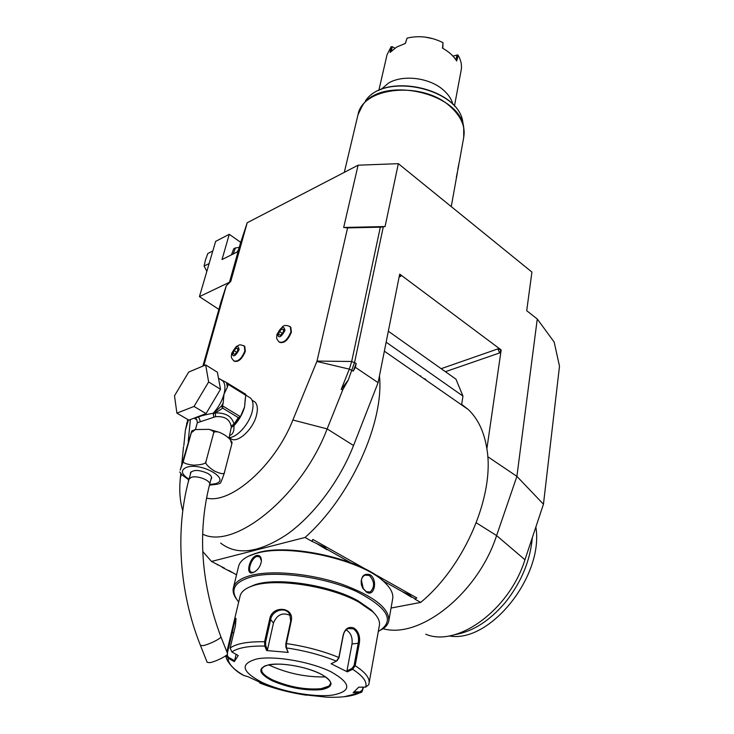 <?xml version="1.0" encoding="UTF-8"?>
<svg xmlns="http://www.w3.org/2000/svg" width="734" height="734" viewBox="0 0 734 734"><rect width="100%" height="100%" fill="white"/><g stroke="black" fill="none" stroke-linecap="round" stroke-linejoin="round"><path stroke-width="1.1" d="M218.879 309.409L199.428 296.637L215.631 241.367L229.265 234.311L222.017 259.561L238.091 251.533M229.292 282.884L240.348 243.486L247.202 222.751L358.091 165.205L398.342 163.664L531.921 272.075L526.709 310.711L537.27 318.996L554.17 342.072L559.501 366.238L543.454 504.203L524.948 559.758C509.332 610.027 457.181 647.672 425.757 634.222M487.743 456.686L516.901 476.366L543.454 504.203M524.948 559.758L496.597 535.581L516.901 476.366L537.27 318.996M398.342 163.664L385.075 226.549L383.286 226.879L354.586 362.339L348.301 379.909L341.209 389.396L342.861 389.607L348.301 379.909M206.511 498.065C230.724 504.533 275.002 465.558 292.884 420.013L317.015 361.082L347.577 227.907L380.331 227.173L351.687 361.486L356.192 363.431L355.366 367.33L378.093 382.671L399.7 274.112L501.166 349.934L486.881 448.804C484.165 431.785 477.962 418.701 468.274 409.544L461.658 404.324L462.971 396.103L455.942 379.157L388.332 331.217M385.075 226.549L343.677 227.476L358.091 165.205M247.202 222.751L230.742 281.498L226.311 285.709L203.777 365.734M190.39 419.545L188.243 441.253M188.143 479.44L188.592 480.871M347.577 227.907L343.677 227.476M229.256 437.556L230.292 438.17C236.229 444.786 253.258 429.83 256.579 414.857C257.992 408.838 257.46 404.562 254.992 402.021L253.12 400.865M234.375 361.266C238.541 362.229 242.183 358.917 245.321 351.329L244.789 346.356L244.174 345.943M279.727 342.402C284.278 343.503 288.168 340.071 291.407 332.098L290.774 327.144L290.123 326.694M202.887 366.11L221.145 301.353L226.311 285.709M183.812 445.648L185.381 430.133L187.821 419.545M183.509 446.758L181.693 464.677M180.793 473.503L180.353 477.852C179.087 490.33 179.903 501.285 182.794 510.708M202.621 534.123C234.412 550.399 301.656 496.074 327.153 428.904L342.861 389.607M317.015 361.082L351.687 361.486L349.32 369.138L341.209 389.396M220.622 543.041C236.88 555.849 259.13 552.885 287.352 534.15C313.978 515.14 339.851 480.577 353.54 445.52L378.093 382.671M356.192 363.431L353.256 371.101L355.366 367.33M202.731 551.491L211.52 561.446L305.041 537.462C350.76 497.019 384.35 421.995 379.46 375.817M391.057 608.046L420.71 602.403C465.255 565.584 494.936 494.514 486.881 448.804M420.71 602.403L414.875 599.127L416.848 597.953L371.34 572.346M368.193 570.575L312.886 539.444L311.666 541.187L305.041 537.462M500.955 350.008L497.982 348.87L499.597 352.953L501.166 349.934M425.793 379.359L425.087 379.506M399.36 275.819L400.764 276.296L399.608 274.589M462.971 396.103L386.148 342.191M224.567 568.235L211.52 561.446M311.666 541.187L325.245 547.582L326.933 549.757L316.886 543.674M326.538 549.096L350.797 562.721M383.487 581.08L402.498 591.76L409.866 595.045L411.554 597.265L402.507 591.76M411.251 596.678L415.426 599.017M236.541 574.832L228.577 570.327M222.099 567.318L231.54 572.226M217.53 564.932L217.044 564.318M312.216 541.05L312.886 539.444M411.554 597.265L410.664 595.907M326.933 549.757L326.208 548.665M476.283 522.801L496.597 535.581C477.972 593.384 419.866 639.296 383.084 628.708M532.334 537.591C530.26 560.886 521.186 582.594 505.102 602.706C489.422 621.037 472.604 631.699 454.658 634.681M535.857 526.994C544.114 576.034 489.67 643.773 449.116 635.91M387.983 585.897L383.442 581.025C361.807 559.446 290.315 543.16 258.221 552.574L248.037 556.4M381.386 629.79C385.515 627.396 387.974 624.506 388.772 621.111L392.589 599.274C393.708 593.98 390.901 588.209 384.176 581.952C362.266 560.097 289.737 543.582 257.23 553.115L254.432 553.895C245.431 556.757 240.183 560.794 238.688 565.997L233.458 587.53C232.485 591.164 233.522 595.054 236.559 599.201M252.597 572.749C245.165 575.181 249.45 557.271 256.671 555.491C259.726 555.051 261.304 556.84 261.423 560.849C260.497 566.529 257.735 570.446 253.147 572.584L250.698 571.914C247.505 569.511 251.991 557.409 257.028 556.4L259.882 556.987L261.423 560.941M388.772 621.111C389.763 608.523 374.092 596.219 341.769 584.181C311.133 573.704 273.259 570.034 252.019 575.162C241.284 577.832 235.091 581.952 233.458 587.53M369.89 574.676C377.982 579.108 374.634 597.348 366.624 592.237L362.798 588.246L361.449 584.906C360.77 576.511 363.587 573.098 369.89 574.676L369.285 575.428C374.661 581.392 374.982 586.916 370.239 592.008L366.257 591.677L362.734 588.007L361.495 584.925C360.587 580.199 361.734 576.942 364.917 575.153L369.285 575.428M378.294 631.497C395.589 621.102 388.222 607.724 356.201 591.347C324.914 577.135 277.324 570.456 252.569 576.539C233.843 581.768 229.219 590.255 238.697 602.008M375.395 614.541L371.349 610L357.963 600.761C330.117 585.035 276.901 576.933 254.735 584.787L248.11 587.677M337.034 660.728L338.952 657.857L343.319 635.158C344.035 631.901 345.668 629.699 348.219 628.561L353.357 628.836C357.541 631.855 359.183 636.552 358.284 642.92L354.091 665.49L355.155 665.71L352.632 669.289L347.347 671.849L331.117 663.765L336.411 661.15L338.851 657.49L343.228 634.772C345.182 628.442 348.76 626.212 353.981 628.075C358.504 631.332 360.293 636.35 359.348 643.131L355.155 665.71C365.477 672.316 370.092 678.28 369 683.602L379.322 625.735C380.249 621.45 378.01 616.744 372.588 611.624L358.871 602.164C330.318 586.044 275.672 577.722 252.982 585.76C245.679 588.136 241.422 591.439 240.211 595.659L233.807 622.46C234.779 618.661 235.513 617.413 236.018 618.698L235.375 626.029L230.137 648.03L231.88 651.957L238.247 655.526L234.311 661.628L228.045 658.114L226.228 655.407C224.439 658.325 233.1 670.537 243.807 675.464L248.22 676.785L264.157 684.262L259.891 683.051L259.341 682.235M291.279 620.881L286.388 643.58L286.407 647.92L285.902 647.26L288.187 652.416L266.625 650.544L264.781 646.067L264.607 641.736L269.672 619.184C271.809 605.036 294.536 606.633 291.279 620.881L290.71 621.092L285.82 643.782L285.902 647.26M226.879 651.875L233.807 622.46M244.303 675.739C233.495 669.527 228.072 663.655 228.045 658.114L228.485 657.325L227.026 654.691M227.366 653.104L232.293 632.479C233.779 624.762 235.045 620.276 236.091 619.028M231.88 651.957C237.899 647.783 248.863 645.819 264.781 646.067L265.69 645.525L265.607 642.066L270.663 619.524C272.14 610.312 285.728 606.045 289.82 614.523L290.71 621.092M363.513 687.143L361.908 692.024L359.981 692.712L360.11 691.85L354.127 691.896M363.009 687.152L362.532 689.795L360.11 691.85M306.729 695.034L326.557 697.172M260.01 682.519L260.212 683.198C274.433 688.703 289.802 692.703 306.298 695.208L306.537 695.006M336.411 661.15C321.253 655.003 304.582 650.59 286.407 647.92L288.187 652.416M331.346 671.968C311.17 661.866 275.507 655.572 257.35 658.829C239.66 663.591 241.247 671.454 262.111 682.418C281.948 691.777 314.18 697.584 332.704 695.08C351.88 691.226 351.421 683.519 331.346 671.968M234.311 661.628L234.605 660.747L228.485 657.325M234.605 660.747L236.109 654.333M266.625 650.544L267.479 649.893L265.69 645.525M267.479 649.893L273.461 623.019C277.048 614.597 282.636 612.064 290.242 615.431M346.136 629.882C350.751 632.69 352.715 637.387 352.017 643.975L346.953 670.876L352.109 668.38L354.091 665.49M326.401 697.172C341.512 697.75 352.705 696.263 359.981 692.712L353.127 692.768L358.715 687.171L365.651 687.134C367.367 681.904 363.027 675.959 352.632 669.289L352.109 668.38M347.347 671.849L346.953 670.876M365.651 687.134L368.642 684.831L369 683.602M261.497 669.032L261.946 671.693C263.433 674.463 267.112 677.253 272.975 680.069C289.499 687.079 305.537 689.951 321.088 688.685L328.786 686.143L330.566 683.648M268.662 664.866C286.728 673.289 305.729 677.317 325.657 676.931M254.946 571.685L253.258 572.373M361.348 579.988L363.367 588.998M383.286 226.879L380.331 227.173M229.155 437.565C237.045 437.675 249.331 423.848 252.202 411.526C253.689 405.223 253.147 400.755 250.588 398.103L246.018 395.277M229.714 435.418L229.742 435.409C232.788 434.565 234.201 431.317 233.99 425.683L231.265 427.408L231.118 426.032C229.586 419.123 224.393 416.022 215.548 416.701L197.336 422.738L196.84 419.683M228.971 438.253L231.265 427.417L233.595 425.848M232.063 442.281L231.779 444.107L230.412 439.831C227.687 436.748 223.916 434.207 219.081 432.207C215.319 431.335 213.475 431.72 213.539 433.363C214.466 431.996 212.952 430.656 208.988 429.344L195.382 429.555L191.345 432.675L191.776 430.904L180.197 470.054L183.61 460.401C182.041 462.576 185.372 464.163 193.602 465.173C202.254 464.824 206.401 463.521 206.052 461.264C204.676 463.053 207.401 466.283 214.218 470.944C221.338 474.219 224.787 474.531 224.586 471.87C224.521 473.054 220.668 483.522 220.2 483.238L218.677 483.871M231.779 444.107L224.586 471.87M217.613 484.201L209.429 485.137M188.867 479.834L182.023 474.907L179.766 471.971M191.345 432.675L183.61 460.401M213.539 433.363L206.052 461.264M190.455 474.036L190.427 472.788C193.51 469.512 199.281 469.714 207.74 473.393C210.649 475.118 211.933 476.77 211.585 478.366L210.961 479.33M227.512 653.471L227.595 653.691C228.182 655.407 215.447 661.811 209.713 662.664L207.153 662.297L200.51 645.581M215.548 416.701L215.328 412.921L222.751 408.187L238.311 417.618L233.99 424.133C232.008 416.407 225.788 412.673 215.328 412.921L213.383 413.554L213.732 416.921L213.227 413.224C206.107 414.545 201.226 415.774 198.593 416.93C195.547 417.93 194.895 418.793 196.611 419.499M206.034 413.609L188.831 420.142L176.894 413.114L174.499 395.773L188.702 372.065L205.685 364.936L217.392 372.23L220.512 389.268L206.034 413.609L194.033 406.443L176.894 413.114M205.685 364.936L208.63 381.964L220.512 389.268M208.63 381.964L194.033 406.443M196.905 419.885L195.611 418.839M194.932 418.719L196.859 419.775M213.163 413.591L221.42 406.141L223.173 402.911L223.989 394.222L227.393 387.185L226.503 382.542L245.817 394.332L244.587 406.856L240.413 416.692L222.558 405.856L222.751 408.187M226.503 382.542L221.65 380.019M223.173 402.911L222.558 405.856M246.055 395.479L228.146 384.368L227.393 387.185M222.622 404.975L221.42 406.141L222.393 407.627M213.511 413.416L213.227 413.224C218.402 407.526 221.989 401.186 223.989 394.222C225.586 387.873 225.145 383.405 222.677 380.799L220.787 379.625M239.431 417.637L233.724 425.546L233.99 424.133L231.118 426.032M238.311 417.618L240.413 416.692M238.972 417.674L239.559 417.398M233.724 425.546L233.99 425.683C239.137 420.068 242.67 413.793 244.587 406.856L245.303 398.369M228.146 384.368L227.925 383.221M239.101 349.751C235.146 356.724 232.806 357.706 232.082 352.705C236.009 345.76 238.357 344.778 239.101 349.751M236.412 348.136L233.981 350.54L233.146 353.623L234.752 354.329L237.192 351.925L238.027 348.833L236.412 348.136L237.944 349.127M233.981 350.54L236.779 352.329M284.976 330.465C280.92 337.668 278.397 338.732 277.434 333.631C281.461 326.456 283.975 325.401 284.976 330.465M281.984 328.878L279.415 331.383L278.626 334.557L280.397 335.236L282.975 332.731L283.774 329.548L281.984 328.878L283.654 329.997M279.415 331.383L282.351 333.337M459.401 161.269L457.842 168.875M456.319 177.307L457.897 169.664M454.906 186.381L456.374 178.133M453.355 195.005L454.832 186.665M451.786 203.713L453.282 195.281M451.272 206.621L451.722 203.969M452.961 104.522C451.658 99.393 448.557 94.64 443.657 90.273C429.996 77.74 403.159 74.281 388.552 83.07L380.799 89.649M442.804 48.325L442.987 42.673C431.243 36.801 419.279 35.278 407.095 38.104L405.388 43.416L396.672 47.031L390.093 52.408L391.112 46.765L387.038 54.729L378.817 90.521M442.987 42.673L442.501 48.15C448.758 51.619 453.493 55.885 456.686 60.959L458.172 55.344C461.136 60.509 462.099 65.638 461.071 70.739L454.429 106.109M452.97 56.123L457.704 54.885L458.172 55.344M455.86 59.702L457.099 54.977M433.381 38.801L425.032 37.085M407.095 38.104L405.287 43.444M391.406 51.013L392.204 46.673L391.112 46.765M392.204 46.673L394.883 48.169M229.467 282.269L199.428 296.637M240.724 242.339L229.265 234.311M231.476 254.836L233.687 248.808L234.504 248.395M233.21 253.973L235.421 247.936L239.229 247.468M237.082 252.037L238.706 249.349M206.85 271.314L204.089 266.066L205.474 260.019L207.786 253.542L212.814 250.982M204.089 266.066L209.135 263.534M188.023 419.664L186.647 423.711M188.418 419.894L185.381 430.133M181.445 474.274L180.353 477.852M292.884 420.013L327.153 428.904L353.54 445.52M316.886 361.477L349.32 369.138L353.256 371.101M499.597 352.953L445.41 371.688M424.94 378.762L424.325 378.973M497.982 348.87L441.171 368.679M420.71 375.817L420.096 376.028M400.764 276.296L399.131 276.984M285.82 643.782L286.388 643.58C305.491 646.351 322.978 650.985 338.851 657.49L338.952 657.857M230.137 648.03C236.357 643.58 247.844 641.479 264.607 641.736L265.607 642.066M231.504 632.534L233.751 632.864M269.672 619.184L270.663 619.524L273.461 623.019M353.981 628.075L353.357 628.836M359.348 643.131L352.017 643.975M320.125 673.665C306.234 666.775 282.021 662.49 269.451 664.646C257.074 667.839 258.056 673.243 272.369 680.868C289.214 687.969 305.564 690.896 321.428 689.657C334.502 686.905 334.071 681.574 320.125 673.665M319.905 673.61C309.537 668.802 297.738 665.738 284.508 664.417C278.957 663.793 269.213 664.105 264.35 666.206L261.524 668.931C260.928 672.408 264.735 676.152 272.956 680.143C292.572 689.914 329.401 692.465 330.52 683.849C331.199 681.069 327.694 677.675 320.006 673.656M256.671 555.491L257.028 556.4M366.624 592.237L366.257 591.677M209.585 484.559L215.401 483.724C231.504 479.357 200.923 461.869 186.39 467.384C180.335 470.228 181.215 474.182 189.023 479.247M211.548 477.118L209.585 484.532C211.291 480.642 197.116 475.063 191.244 477.348L189.06 479.128C175.132 529.067 178.94 591.677 200.428 645.36L202.96 645.645C208.658 644.7 221.42 638.378 220.888 636.791L227.595 653.691M220.806 636.58L220.888 636.791C201.134 583.888 197.363 533.132 209.585 484.532M198.593 416.93L200.4 421.481M244.789 346.356L244.321 346.044C238.587 344.007 240.394 344.796 236.366 346.448L231.678 353.32C231.311 357.963 230.614 356.944 233.807 360.88C237.944 362.018 241.624 358.733 244.844 351.017L244.321 346.044L243.633 345.613M290.774 327.144L290.297 326.823C286.93 325.024 284.306 325.006 282.443 326.758L276.947 334.365C276.635 339.053 276.002 338.071 279.14 341.98C283.663 343.292 287.59 339.888 290.93 331.777L290.297 326.823L289.563 326.336M462.805 122.147C458.741 87.887 384.047 71.739 365.349 101.072C383.68 71.996 458.989 88.282 462.805 122.147L463.704 127.377L463.704 137.478C465.622 126.771 461.227 116.541 450.538 106.779C422.958 80.768 362.743 86.695 358.027 114.623L362.458 105.485C381.405 75.391 459.778 92.337 463.704 127.377L464.191 132.634M359.284 110.981L363.073 104.687M468.274 409.544L384.368 351.164M254.432 553.895L255.45 553.353M252.982 585.76L254.735 584.787M344.274 696.722L360.798 692.602M328.786 686.143L331.144 683.501M261.946 671.693L261.469 670.225M372.588 611.624L371.349 610M253.147 572.584L253.771 572.226M251.643 572.41L250.698 571.914M384.176 581.952L383.442 581.025M368.569 592.347L370.239 592.008M254.992 402.021L252.056 400.204M195.455 429.537L197.336 422.738M195.382 429.555L191.776 430.904M232.109 442.373L230.412 439.831M219.081 432.207L208.988 429.344M191.06 471.824L189.06 479.128M218.484 378.193L222.108 380.267M239.495 417.573L240.073 417.022M458.869 164.361L457.97 169.343M457.355 172.784L456.447 177.821M463.704 137.478L459.484 160.929M344.31 172.352L358.027 114.623M233.687 248.808L235.421 247.936"/></g></svg>
